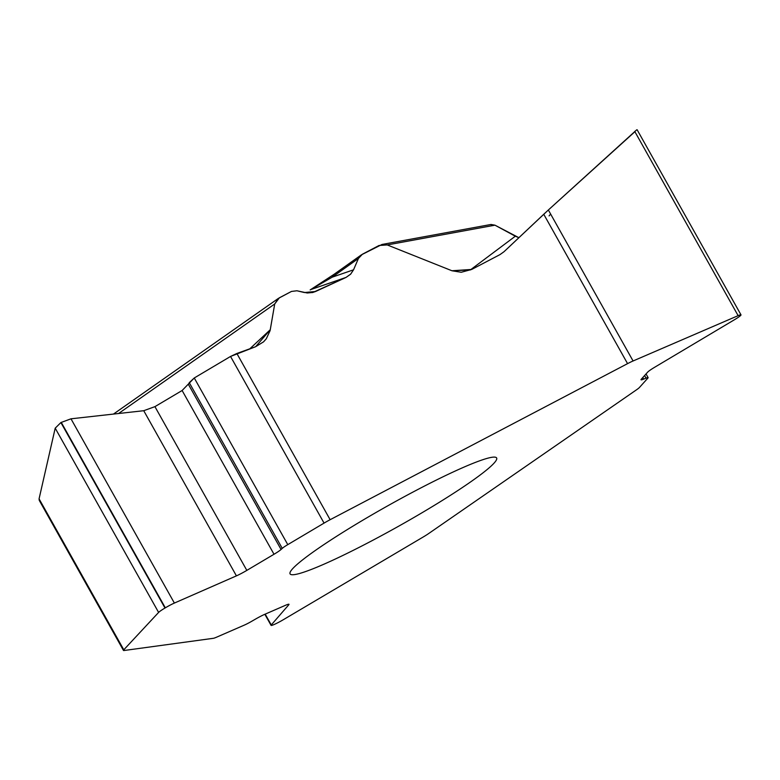 <?xml version="1.0" encoding="UTF-8"?>
<svg xmlns="http://www.w3.org/2000/svg" width="780" height="780" viewBox="0 0 780 780"><rect width="100%" height="100%" fill="white"/><g stroke="black" fill="none" stroke-linecap="round" stroke-linejoin="round"><path stroke-width="1.17" d="M416.559 490.171A118.423 11.554 150.7 0 0 290.082 573.885A118.423 11.554 150.7 0 0 399.009 526.003A118.423 11.554 150.7 0 0 496.636 457.977A118.423 11.554 150.7 0 0 492.248 457.246A118.423 11.554 150.7 0 0 416.559 490.171M123.464 650.432A13.455 1.316 -29.3 0 0 123.971 650.52L213.379 638.303A13.455 1.316 -29.3 0 0 216.606 637.172L244.374 625.092A9.691 0.946 150.7 0 0 251.765 621.26L255.333 619.203A12.382 1.209 -29.3 0 1 264.781 614.308L285.587 605.26A12.382 1.209 -29.3 0 1 289.01 604.295A12.382 1.209 -29.3 0 1 288.785 604.783L271.264 624.956A10.764 1.053 150.7 0 0 271.069 625.375A10.764 1.053 150.7 0 0 274.053 624.546L274.306 624.429A10.764 1.053 150.7 0 0 283.335 619.7L423.199 537.001A13.455 1.316 -29.3 0 0 428.532 533.637L636.548 389.785A13.455 1.316 -29.3 0 0 639.405 387.514L647.917 378.066A9.691 0.946 150.7 0 0 648.121 377.647A9.691 0.946 150.7 0 0 646.045 378.144L643.666 379.119A12.382 1.209 -29.3 0 1 641.014 379.753A12.382 1.209 -29.3 0 1 641.277 379.226L647.654 372.148A12.382 1.209 -29.3 0 1 654.868 367.136L734.419 319.761A10.764 1.053 150.7 0 0 740.698 315.412L740.776 315.325A10.764 1.053 150.7 0 0 741 314.866A10.764 1.053 150.7 0 0 738.124 315.656L633.077 360.974A13.455 1.316 -29.3 0 0 627.568 363.636L330.135 519.704A13.455 1.316 -29.3 0 0 324.061 523.107L287.781 544.635A9.691 0.946 150.7 0 0 282.253 548.379L281.073 549.471A12.382 1.209 -29.3 0 1 274.014 554.258L246.831 570.385A12.382 1.209 -29.3 0 1 236.418 575.864L174.379 603.067A10.764 1.053 150.7 0 0 165.321 607.834L164.989 608.029A10.764 1.053 150.7 0 0 158.613 612.427L123.796 649.808A13.455 1.316 -29.3 0 0 123.464 650.432L39.244 500.341L39.068 498.839L123.796 649.808M634.891 131.713L548.35 209.995L503.987 251.735L499.98 254.602L471.695 269.441L461.214 272.269L451.942 270.757L387.221 244.93L382.005 244.462L361.374 254.855L358.42 258.473L353.545 269.812L350.707 274.092L346.037 277.417L312.907 292.461L307.271 292.988L296.936 290.774L291.486 291.427L278.353 298.409L274.716 303.966L270.085 330.681L266.292 338.783L263.552 341.845L255.596 346.72L236.857 353.476L330.135 519.704M324.061 523.107L230.539 356.45L194.259 377.978L182.12 390.507L154.937 406.633L143.734 410.709L70.98 418.811L60.898 422.555L55.204 428.171L39.068 498.839M230.539 356.45L236.857 353.476M451.942 270.757L470.311 269.958L515.317 236.213L494.949 225.176L490.981 224.474M515.317 236.213L518.914 237.666M636.685 129.851L548.35 209.995L633.077 360.974M627.568 363.636L543.748 214.266L548.35 209.995M315.569 291.496L312.458 292.568M310.362 289.77A8.073 4.271 -115.8 0 1 310.586 289.653L310.82 289.555A8.073 4.271 -115.8 0 0 310.586 289.653L334.045 274.326A8.073 5.967 54.5 0 0 332.183 277.173L310.82 289.555L346.037 277.417M358.42 258.473L332.183 277.173L353.545 269.812M543.748 214.266L503.987 251.735L499.98 254.602L471.695 269.441L451.942 270.757L387.221 244.93L379.051 245.486L362.437 254.192L358.42 258.473L353.545 269.812L350.512 274.287L346.037 277.417L315.569 291.496L304.375 292.539L296.936 290.774L291.486 291.427L279.396 297.775L274.716 303.966L270.27 329.726L255.596 346.72L230.539 356.45L194.259 377.978L189.257 382.658L188.506 384.56L281.073 549.471M182.208 390.458L154.928 406.643L246.831 570.385M143.803 410.699L70.98 418.811L60.898 422.555L55.204 428.171L39.068 498.839L40.453 501.306M490.63 224.543L494.949 225.176L518.895 237.695M549.071 215.904L550.641 214.081M164.989 608.029L60.898 422.555M158.613 612.427L55.204 428.171M165.321 607.834L61.24 422.351M174.379 603.067L70.98 418.811M236.418 575.864L143.734 410.709M274.014 554.258L182.12 390.507M282.253 548.379L189.257 382.658M287.781 544.635L194.259 377.978M738.124 315.656L634.725 131.401M643.666 379.119L642.779 377.549M646.045 378.144L644.592 375.55M271.264 624.956L265.19 614.133M288.785 604.783L288.473 604.227M311.015 289.487L310.167 289.916M249.834 348.796L270.27 329.726M274.716 303.966L118.56 413.517M494.949 225.176L387.221 244.93M637.104 129.724L741 314.866M646.035 373.942L648.121 377.647M264.839 614.279L271.069 625.375M113.461 414.082L278.392 298.379M361.403 254.836L334.045 274.326M381.947 244.471L491.039 224.464"/></g></svg>
